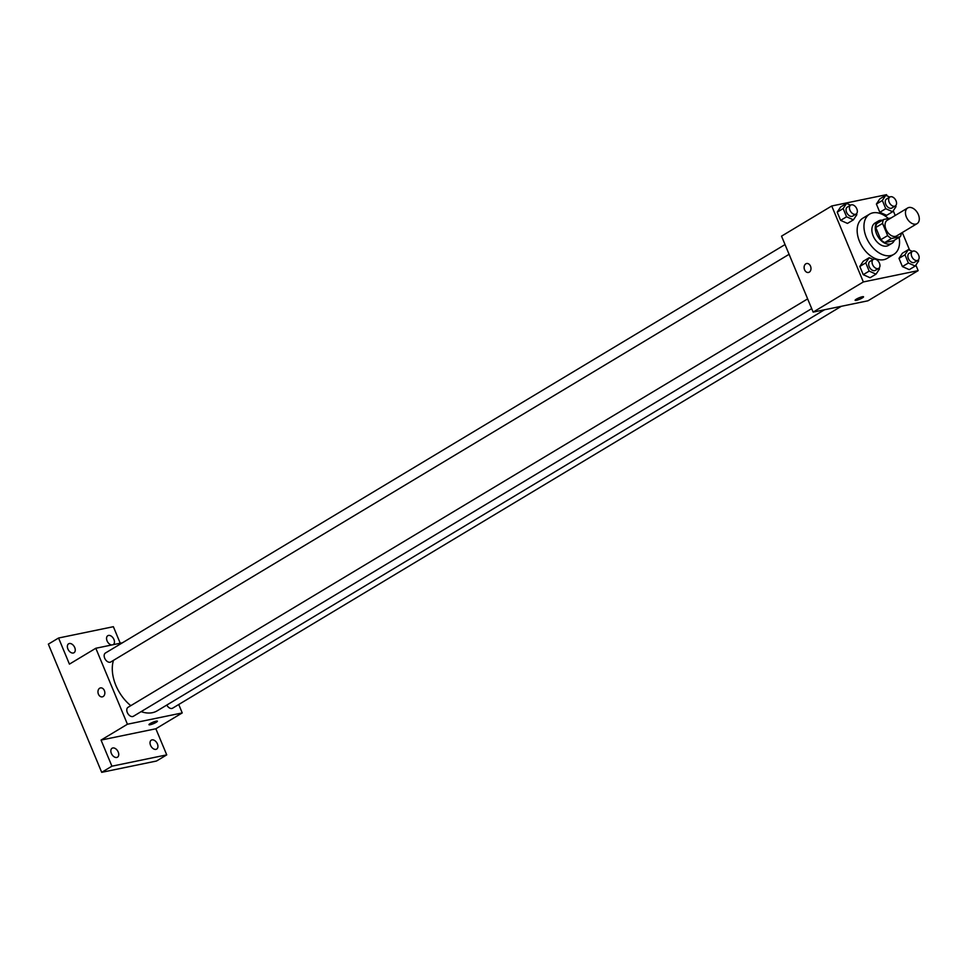 <?xml version="1.0" encoding="UTF-8"?>
<svg xmlns="http://www.w3.org/2000/svg" width="967" height="967" viewBox="0 0 967 967"><rect width="100%" height="100%" fill="white"/><g stroke="black" fill="none" stroke-linecap="round" stroke-linejoin="round"><path stroke-width="1.45" d="M915.834 224.114A9.126 5.923 -121 0 1 906.804 217.962A9.126 5.923 -121 0 1 907.675 207.978A9.126 5.923 -121 0 1 917.453 212.764A9.126 5.923 -121 0 1 917.079 223.631A9.126 5.923 -121 0 1 915.834 224.114M917.079 223.631L896.663 235.912A9.126 5.923 -121 0 1 895.418 236.395A9.126 5.923 -121 0 1 886.388 230.243A9.126 5.923 -121 0 1 887.259 220.258L907.675 207.978M891.091 217.95L883.608 219.497A12.402 8.038 -121 0 0 882.569 223.401L887.646 235.585A12.402 8.038 -121 0 0 891.514 238.486L900.313 236.673A12.402 8.038 -121 0 0 901.329 233.107M882.569 223.401L875.764 227.499L880.84 239.671L887.646 235.585M891.514 238.486L884.708 242.572L893.496 240.759L900.313 236.673M884.708 242.572A12.402 8.038 -121 0 1 880.84 239.671M875.764 227.499A12.402 8.038 -121 0 1 876.803 223.582L883.608 219.497M882.4 220.222A13.042 8.461 59 0 0 878.435 220.996A13.042 8.461 59 0 0 876.586 233.941A13.042 8.461 59 0 0 891.876 243.358A13.042 8.461 59 0 0 894.415 240.215M891.876 243.358L888.468 245.4A13.042 8.461 -121 0 1 886.691 246.089A13.042 8.461 -121 0 1 873.189 235.984A13.042 8.461 -121 0 1 875.026 223.039L878.435 220.996M899.092 237.399A23.474 15.23 -121 0 1 893.846 254.345A23.474 15.23 -121 0 1 890.643 255.578A23.474 15.23 -121 0 1 867.423 239.768A23.474 15.23 -121 0 1 869.659 214.094A23.474 15.23 -121 0 1 888.371 218.506M893.846 254.345L887.041 258.431A23.474 15.23 -121 0 1 883.838 259.676A23.474 15.23 -121 0 1 860.618 243.853A23.474 15.23 -121 0 1 862.854 218.179L869.659 214.094M850.585 205.173L846.572 203.396L840.625 206.974L837.192 212.148L840.613 220.367L847.467 223.413L853.426 219.835L856.847 214.662L856.472 213.755M889.773 197.087L885.772 195.31L879.813 198.888L876.392 204.061L879.813 212.281L886.654 215.327L892.614 211.749L896.046 206.575L895.66 205.669M887.041 195.866L886.546 194.669L831.729 205.983L863.35 281.941L918.167 270.627L915.858 265.103M909.645 250.187L902.296 232.527M895.2 215.484L893.254 210.794M873.189 259.494L869.188 257.705L863.229 261.283L859.808 266.457L863.229 274.676L870.082 277.734L876.029 274.157L879.462 268.983L879.076 268.064M912.389 251.408L908.376 249.619L902.416 253.197L898.996 258.37L902.416 266.59L909.27 269.648L915.217 266.058L918.65 260.897L918.275 259.978M831.729 205.983L781.529 236.153L813.15 312.111L863.35 281.941M809.282 272.15A4.569 3.384 78.3 0 1 808.472 272.464A4.569 3.384 78.3 0 1 804.23 268.681A4.569 3.384 78.3 0 1 806.635 263.52A4.569 3.384 78.3 0 1 810.721 266.747A4.569 3.384 78.3 0 1 809.282 272.15M813.15 312.111L867.967 300.797L918.167 270.627M856.351 300.338A4.569 0.774 -22.6 0 1 855.118 300.302A4.569 0.774 -22.6 0 1 859.034 297.836A4.569 0.774 -22.6 0 1 863.543 296.796A4.569 0.774 -22.6 0 1 861.089 298.598A4.569 0.774 -22.6 0 1 856.351 300.338M808.472 272.464A4.569 3.384 78.3 0 1 804.242 268.681A4.569 3.384 78.3 0 1 806.635 263.52M824.513 309.766L157.186 710.83A35.271 22.882 -121 0 1 152.375 712.691A35.271 22.882 -121 0 1 141.134 711.627M130.799 705.668A35.271 22.882 -121 0 1 113.465 660.364M166.795 705.052A5.222 3.384 59 0 0 172.61 708.182L841.29 306.309M789.096 254.309L110.806 661.96A5.222 3.384 -121 0 1 110.093 662.226A5.222 3.384 -121 0 1 104.932 658.72A5.222 3.384 -121 0 1 105.427 653.015L785.035 244.566M811.7 308.618L133.41 716.269A5.222 3.384 -121 0 1 132.709 716.547A5.222 3.384 -121 0 1 127.547 713.03A5.222 3.384 -121 0 1 128.043 707.324L807.65 298.888M122.483 642.765L95.806 648.265L127.426 724.235L182.231 712.921L178.726 704.496M127.426 724.235L101.051 740.081L111.918 766.19L101.704 772.331L48.35 644.143L58.564 638.015L69.431 664.124L95.806 648.265M103.131 696.542A4.569 3.384 78.3 0 1 102.321 696.856A4.569 3.384 78.3 0 1 98.09 693.073A4.569 3.384 78.3 0 1 100.483 687.912A4.569 3.384 78.3 0 1 104.581 691.139A4.569 3.384 78.3 0 1 103.131 696.542M101.704 772.331L156.521 761.017L166.735 754.876L155.856 728.767L182.231 712.921M120.246 643.224L113.369 626.701L58.564 638.015M101.051 740.081L155.856 728.767M150.211 724.73A4.569 0.774 -22.6 0 1 148.966 724.694A4.569 0.774 -22.6 0 1 152.883 722.228A4.569 0.774 -22.6 0 1 157.403 721.189A4.569 0.774 -22.6 0 1 154.938 722.99A4.569 0.774 -22.6 0 1 150.211 724.73M102.333 696.856A4.569 3.384 78.3 0 1 98.09 693.073A4.569 3.384 78.3 0 1 100.483 687.912M74.737 647.564A5.222 3.384 -121 0 1 74 652.737A5.222 3.384 -121 0 1 68.415 650.005A5.222 3.384 -121 0 1 68.621 643.792A5.222 3.384 -121 0 1 74.737 647.564M111.785 644.977A5.222 3.384 -121 0 1 107.107 640.952A5.222 3.384 -121 0 1 107.808 635.706A5.222 3.384 -121 0 1 113.925 639.465A5.222 3.384 -121 0 1 113.187 644.651A5.222 3.384 -121 0 1 113.103 644.699M118.216 752.012A5.222 3.384 -121 0 1 117.478 757.185A5.222 3.384 -121 0 1 111.882 754.453A5.222 3.384 -121 0 1 112.099 748.24A5.222 3.384 -121 0 1 118.216 752.012M157.403 743.913A5.222 3.384 -121 0 1 156.666 749.099A5.222 3.384 -121 0 1 151.082 746.367A5.222 3.384 -121 0 1 151.287 740.154A5.222 3.384 -121 0 1 157.403 743.913M111.918 766.19L166.735 754.876M908.376 249.619L904.955 254.792L908.376 263.012L915.217 266.058M917.888 260.268L914.492 262.311A5.222 3.384 -121 0 1 913.779 262.589A5.222 3.384 -121 0 1 908.617 259.071A5.222 3.384 -121 0 1 909.113 253.366L912.51 251.323A5.222 3.384 -121 0 1 918.106 254.055A5.222 3.384 -121 0 1 917.888 260.268A5.222 3.384 -121 0 1 917.175 260.546A5.222 3.384 -121 0 1 912.014 257.029A5.222 3.384 -121 0 1 912.51 251.323M902.416 253.197L898.996 258.37L904.955 254.792M898.996 258.37L902.416 266.59L908.376 263.012M902.416 266.59L909.27 269.648M885.772 195.31L882.339 200.471L885.76 208.703L892.614 211.749M895.285 205.959L891.876 208.002A5.222 3.384 -121 0 1 891.163 208.28A5.222 3.384 -121 0 1 886.014 204.762A5.222 3.384 -121 0 1 886.509 199.057L889.906 197.014A5.222 3.384 -121 0 1 895.49 199.734A5.222 3.384 -121 0 1 895.285 205.959A5.222 3.384 -121 0 1 894.572 206.225A5.222 3.384 -121 0 1 889.41 202.719A5.222 3.384 -121 0 1 889.906 197.014M879.813 198.888L876.392 204.061L882.339 200.471M876.392 204.061L879.813 212.281L885.76 208.703M879.813 212.281L886.654 215.327M869.188 257.705L865.755 262.879L869.176 271.098L876.029 274.157M878.701 268.355L875.292 270.397A5.222 3.384 -121 0 1 874.591 270.675A5.222 3.384 -121 0 1 869.43 267.158A5.222 3.384 -121 0 1 869.925 261.453L873.322 259.41A5.222 3.384 -121 0 1 878.918 262.142A5.222 3.384 -121 0 1 878.701 268.355A5.222 3.384 -121 0 1 877.988 268.633A5.222 3.384 -121 0 1 872.826 265.115A5.222 3.384 -121 0 1 873.322 259.41M863.229 261.283L859.808 266.457L865.755 262.879M859.808 266.457L863.229 274.676L869.176 271.098M863.229 274.676L870.082 277.734M846.572 203.396L843.151 208.57L846.572 216.789L853.426 219.835M856.097 214.045L852.689 216.088A5.222 3.384 -121 0 1 851.975 216.366A5.222 3.384 -121 0 1 846.814 212.849A5.222 3.384 -121 0 1 847.31 207.143L850.718 205.101A5.222 3.384 -121 0 1 856.303 207.832A5.222 3.384 -121 0 1 856.097 214.045A5.222 3.384 -121 0 1 855.384 214.323A5.222 3.384 -121 0 1 850.223 210.806A5.222 3.384 -121 0 1 850.718 205.101M840.625 206.974L837.192 212.148L843.151 208.57M837.192 212.148L840.613 220.367L846.572 216.789M840.613 220.367L847.467 223.413"/></g></svg>
